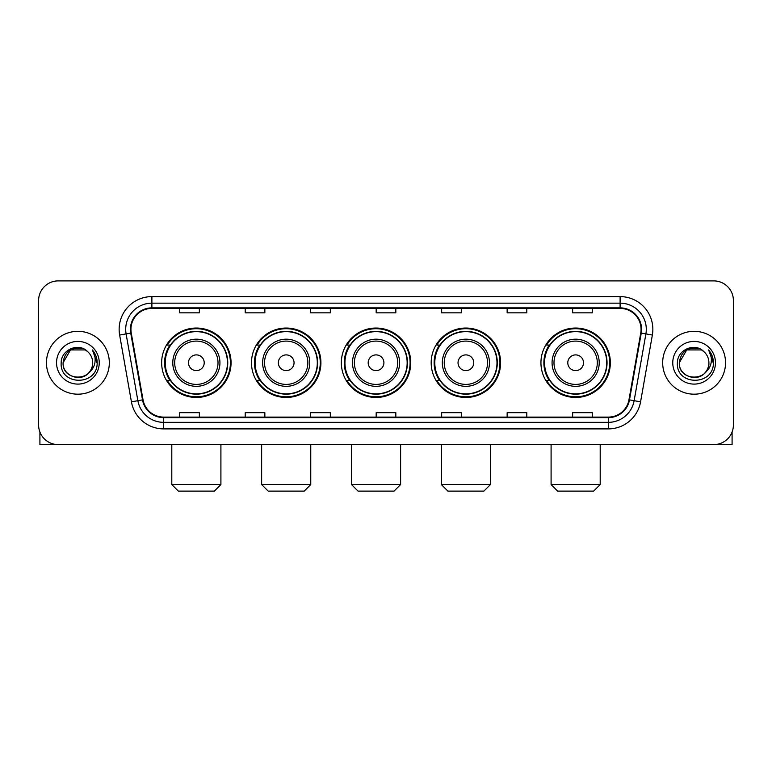 <?xml version="1.0" encoding="UTF-8"?>
<svg xmlns="http://www.w3.org/2000/svg" width="772" height="772" viewBox="0 0 772 772"><rect width="100%" height="100%" fill="white"/><g stroke="black" fill="none" stroke-linecap="round" stroke-linejoin="round"><path stroke-width="1.16" d="M540.94 362.753A34.711 34.711 0 0 0 575.642 397.464A34.711 34.711 0 0 0 610.353 362.753A34.711 34.711 0 0 0 575.642 328.042A34.711 34.711 0 0 0 540.94 362.753M431.181 362.753A34.711 34.711 0 0 0 465.892 397.464A34.711 34.711 0 0 0 500.603 362.753A34.711 34.711 0 0 0 465.892 328.042A34.711 34.711 0 0 0 431.181 362.753M341.34 362.753A34.711 34.711 0 0 0 376.051 397.464A34.711 34.711 0 0 0 410.752 362.753A34.711 34.711 0 0 0 376.051 328.042A34.711 34.711 0 0 0 341.34 362.753M251.489 362.753A34.711 34.711 0 0 0 286.2 397.464A34.711 34.711 0 0 0 320.911 362.753A34.711 34.711 0 0 0 286.2 328.042A34.711 34.711 0 0 0 251.489 362.753M161.647 362.753A34.711 34.711 0 0 0 196.358 397.464A34.711 34.711 0 0 0 231.06 362.753A34.711 34.711 0 0 0 196.358 328.042A34.711 34.711 0 0 0 161.647 362.753M169.975 380.432A31.758 31.758 0 0 1 169.975 345.074M259.817 380.432A31.758 31.758 0 0 1 259.817 345.074M349.658 380.432A31.758 31.758 0 0 1 349.658 345.074M439.509 380.432A31.758 31.758 0 0 1 439.509 345.074M549.259 380.432A31.758 31.758 0 0 1 549.259 345.074M38.6 300.54L38.6 424.967A19.647 19.647 0 0 0 58.247 444.614L713.753 444.614A19.647 19.647 0 0 0 733.4 424.967L733.4 300.54A19.647 19.647 0 0 0 713.753 280.892L58.247 280.892A19.647 19.647 0 0 0 38.6 300.54L38.6 424.967M46.455 362.753A31.43 31.43 0 0 0 77.895 394.183A31.43 31.43 0 0 0 109.325 362.753A31.43 31.43 0 0 0 77.895 331.323A31.43 31.43 0 0 0 46.455 362.753A31.43 31.43 0 0 0 77.895 394.183A31.43 31.43 0 0 0 109.325 362.753A31.43 31.43 0 0 0 77.895 331.323A31.43 31.43 0 0 0 46.455 362.753M662.675 362.753A31.43 31.43 0 0 0 694.105 394.183A31.43 31.43 0 0 0 725.545 362.753A31.43 31.43 0 0 0 694.105 331.323A31.43 31.43 0 0 0 662.675 362.753A31.43 31.43 0 0 0 694.105 394.183A31.43 31.43 0 0 0 725.545 362.753A31.43 31.43 0 0 0 694.105 331.323A31.43 31.43 0 0 0 662.675 362.753M130.931 329.354A20.96 20.96 0 0 1 151.891 308.404L620.109 308.404A20.96 20.96 0 0 1 640.75 332.993L628.968 399.79A20.96 20.96 0 0 1 608.336 417.102L163.664 417.102A20.96 20.96 0 0 1 143.032 399.79L131.25 332.993A20.96 20.96 0 0 1 130.931 329.354M130.41 329.354A21.481 21.481 0 0 0 130.738 333.089L142.511 399.877A21.481 21.481 0 0 0 163.664 417.633L608.336 417.633A21.481 21.481 0 0 0 629.489 399.877L641.262 333.089A21.481 21.481 0 0 0 620.109 307.874L151.891 307.874A21.481 21.481 0 0 0 130.41 329.354M119.641 335.038A32.742 32.742 0 0 1 151.891 296.612L620.109 296.612A32.742 32.742 0 0 1 652.359 335.038L640.577 401.836A32.742 32.742 0 0 1 608.336 428.894L163.664 428.894A32.742 32.742 0 0 1 131.423 401.836L119.641 335.038L126.097 333.9A26.19 26.19 0 0 1 151.891 303.164L620.109 303.164A26.19 26.19 0 0 1 645.903 333.9L634.13 400.697A26.19 26.19 0 0 1 608.336 422.342L163.664 422.342A26.19 26.19 0 0 1 137.87 400.697L126.097 333.9A26.19 26.19 0 0 1 125.691 329.354M713.753 280.892L58.247 280.892M58.247 444.614L713.753 444.614M733.4 424.967L733.4 300.54M629.489 399.877L634.13 400.697L645.903 333.9L652.359 335.038M376.176 308.404L376.176 312.834L395.824 312.834L395.824 308.404M310.691 308.404L310.691 312.834L330.339 312.834L330.339 308.404M245.206 308.404L245.206 312.834L264.854 312.834L264.854 308.404M179.722 308.404L179.722 312.834L199.369 312.834L199.369 308.404M441.661 308.404L441.661 312.834L461.309 312.834L461.309 308.404M507.146 308.404L507.146 312.834L526.793 312.834L526.793 308.404M572.631 308.404L572.631 312.834L592.278 312.834L592.278 308.404M395.824 417.102L395.824 412.673L376.176 412.673L376.176 417.102M330.339 417.102L330.339 412.673L310.691 412.673L310.691 417.102M264.854 417.102L264.854 412.673L245.206 412.673L245.206 417.102M199.369 417.102L199.369 412.673L179.722 412.673L179.722 417.102M461.309 417.102L461.309 412.673L441.661 412.673L441.661 417.102M526.793 417.102L526.793 412.673L507.146 412.673L507.146 417.102M592.278 417.102L592.278 412.673L572.631 412.673L572.631 417.102M87.583 351.569A14.803 14.803 0 0 1 92.688 362.753C93.595 381.841 62.185 381.841 63.092 362.753L70.493 349.938L85.287 349.938L87.583 351.569C78.503 342.054 61.017 349.89 61.181 362.753C59.521 385.604 96.558 386.193 97.156 363.863L97.195 362.753C97.137 357.899 95.525 353.634 92.35 349.967C94.763 353.923 95.612 358.189 94.898 362.753C94.203 366.632 92.322 369.807 89.234 372.258A14.803 14.803 0 0 0 92.688 362.753C93.595 381.841 62.185 381.841 63.092 362.753C64.53 352.119 70.628 347.323 81.388 348.375M89.234 372.258C81.378 382.883 62.32 376.089 63.092 362.753M56.539 362.753A21.346 21.346 0 0 0 77.895 384.099A21.346 21.346 0 0 0 99.241 362.753A21.346 21.346 0 0 0 77.895 341.407A21.346 21.346 0 0 0 56.539 362.753M92.495 350.131L97.185 363.313M39.912 432.021L39.912 444.614L115.877 444.614M214.365 491.108L178.342 491.108L171.799 484.555L220.908 484.555L214.365 491.108M204.213 362.753A7.855 7.855 0 0 0 196.358 354.898A7.855 7.855 0 0 0 188.493 362.753A7.855 7.855 0 0 0 196.358 370.608A7.855 7.855 0 0 0 204.213 362.753M219.933 362.753A23.575 23.575 0 0 0 196.358 339.178A23.575 23.575 0 0 0 172.783 362.753A23.575 23.575 0 0 0 196.358 386.328A23.575 23.575 0 0 0 219.933 362.753A23.575 23.575 0 0 1 196.358 386.328A23.575 23.575 0 0 1 172.783 362.753M227.46 362.753A31.102 31.102 0 0 0 196.358 331.651A31.102 31.102 0 0 0 165.247 362.753A31.102 31.102 0 0 0 196.358 393.855A31.102 31.102 0 0 0 227.46 362.753M230.403 362.753A34.055 34.055 0 0 1 167.254 380.432L170.409 380.432A31.401 31.401 0 0 0 217.125 386.299A31.401 31.401 0 0 0 217.125 339.207A31.401 31.401 0 0 0 170.409 345.074L167.254 345.074A34.055 34.055 0 0 1 230.403 362.753M304.207 491.108L268.193 491.108L261.64 484.555L310.759 484.555L304.207 491.108M294.055 362.753A7.855 7.855 0 0 0 286.2 354.898A7.855 7.855 0 0 0 278.345 362.753A7.855 7.855 0 0 0 286.2 370.608A7.855 7.855 0 0 0 294.055 362.753M309.775 362.753A23.575 23.575 0 0 0 286.2 339.178A23.575 23.575 0 0 0 262.625 362.753A23.575 23.575 0 0 0 286.2 386.328A23.575 23.575 0 0 0 309.775 362.753A23.575 23.575 0 0 1 286.2 386.328A23.575 23.575 0 0 1 262.625 362.753M317.302 362.753A31.102 31.102 0 0 0 286.2 331.651A31.102 31.102 0 0 0 255.098 362.753A31.102 31.102 0 0 0 286.2 393.855A31.102 31.102 0 0 0 317.302 362.753M320.255 362.753A34.055 34.055 0 0 1 257.095 380.432L260.251 380.432A31.401 31.401 0 0 0 306.976 386.299A31.401 31.401 0 0 0 306.976 339.207A31.401 31.401 0 0 0 260.251 345.074L257.095 345.074A34.055 34.055 0 0 1 320.255 362.753M394.058 491.108L358.034 491.108L351.492 484.555L400.6 484.555L394.058 491.108M383.906 362.753A7.855 7.855 0 0 0 376.051 354.898A7.855 7.855 0 0 0 368.186 362.753A7.855 7.855 0 0 0 376.051 370.608A7.855 7.855 0 0 0 383.906 362.753M399.616 362.753A23.575 23.575 0 0 0 376.051 339.178A23.575 23.575 0 0 0 352.476 362.753A23.575 23.575 0 0 0 376.051 386.328A23.575 23.575 0 0 0 399.616 362.753A23.575 23.575 0 0 1 376.051 386.328A23.575 23.575 0 0 1 352.476 362.753M407.153 362.753A31.102 31.102 0 0 0 376.051 331.651A31.102 31.102 0 0 0 344.939 362.753A31.102 31.102 0 0 0 376.051 393.855A31.102 31.102 0 0 0 407.153 362.753M410.096 362.753A34.055 34.055 0 0 1 346.946 380.432L350.102 380.432A31.401 31.401 0 0 0 396.818 386.299A31.401 31.401 0 0 0 396.818 339.207A31.401 31.401 0 0 0 350.102 345.074L346.946 345.074A34.055 34.055 0 0 1 410.096 362.753M483.899 491.108L447.885 491.108L441.333 484.555L490.452 484.555L483.899 491.108M473.747 362.753A7.855 7.855 0 0 0 465.892 354.898A7.855 7.855 0 0 0 458.037 362.753A7.855 7.855 0 0 0 465.892 370.608A7.855 7.855 0 0 0 473.747 362.753M489.467 362.753A23.575 23.575 0 0 0 465.892 339.178A23.575 23.575 0 0 0 442.317 362.753A23.575 23.575 0 0 0 465.892 386.328A23.575 23.575 0 0 0 489.467 362.753A23.575 23.575 0 0 1 465.892 386.328A23.575 23.575 0 0 1 442.317 362.753M496.994 362.753A31.102 31.102 0 0 0 465.892 331.651A31.102 31.102 0 0 0 434.79 362.753A31.102 31.102 0 0 0 465.892 393.855A31.102 31.102 0 0 0 496.994 362.753M499.947 362.753A34.055 34.055 0 0 1 436.788 380.432L439.943 380.432A31.401 31.401 0 0 0 486.669 386.299A31.401 31.401 0 0 0 486.669 339.207A31.401 31.401 0 0 0 439.943 345.074L436.788 345.074A34.055 34.055 0 0 1 499.947 362.753M593.658 491.108L557.635 491.108L551.092 484.555L600.201 484.555L593.658 491.108M583.507 362.753A7.855 7.855 0 0 0 575.642 354.898A7.855 7.855 0 0 0 567.787 362.753A7.855 7.855 0 0 0 575.642 370.608A7.855 7.855 0 0 0 583.507 362.753M599.217 362.753A23.575 23.575 0 0 0 575.642 339.178A23.575 23.575 0 0 0 552.067 362.753A23.575 23.575 0 0 0 575.642 386.328A23.575 23.575 0 0 0 599.217 362.753A23.575 23.575 0 0 1 575.642 386.328A23.575 23.575 0 0 1 552.067 362.753M606.753 362.753A31.102 31.102 0 0 0 575.642 331.651A31.102 31.102 0 0 0 544.54 362.753A31.102 31.102 0 0 0 575.642 393.855A31.102 31.102 0 0 0 606.753 362.753M609.697 362.753A34.055 34.055 0 0 1 546.547 380.432L549.703 380.432A31.401 31.401 0 0 0 596.418 386.299A31.401 31.401 0 0 0 596.418 339.207A31.401 31.401 0 0 0 549.703 345.074L546.547 345.074A34.055 34.055 0 0 1 609.697 362.753M732.088 432.021L732.088 444.614L656.123 444.614M703.803 351.569A14.803 14.803 0 0 1 708.908 362.753C709.815 381.841 678.405 381.841 679.312 362.753L686.713 349.938L701.507 349.938L703.803 351.569C694.723 342.054 677.237 349.89 677.401 362.753C675.732 385.604 712.778 386.193 713.376 363.863L713.405 362.753C713.357 357.899 711.736 353.634 708.561 349.967C710.983 353.923 711.832 358.189 711.118 362.753C710.423 366.632 708.532 369.807 705.454 372.258A14.803 14.803 0 0 0 708.908 362.753C709.815 381.841 678.405 381.841 679.312 362.753C680.75 352.119 686.848 347.323 697.608 348.375M705.454 372.258C697.589 382.883 678.54 376.089 679.312 362.753M672.759 362.753A21.346 21.346 0 0 0 694.105 384.099A21.346 21.346 0 0 0 715.461 362.753A21.346 21.346 0 0 0 694.105 341.407A21.346 21.346 0 0 0 672.759 362.753M708.706 350.131L713.405 363.313M620.109 296.612L620.109 307.874M126.097 333.9L130.738 333.089M163.664 428.894L163.664 417.633M608.336 417.633L608.336 428.894M131.423 401.836L142.511 399.877M641.262 333.089L645.903 333.9M151.891 296.612L151.891 307.874M634.13 400.697L640.577 401.836M218.013 362.753A21.655 21.655 0 0 0 196.358 341.099A21.655 21.655 0 0 0 174.694 362.753A21.655 21.655 0 0 0 196.358 384.408A21.655 21.655 0 0 0 218.013 362.753M307.854 362.753A21.655 21.655 0 0 0 286.2 341.099A21.655 21.655 0 0 0 264.545 362.753A21.655 21.655 0 0 0 286.2 384.408A21.655 21.655 0 0 0 307.854 362.753M397.705 362.753A21.655 21.655 0 0 0 376.051 341.099A21.655 21.655 0 0 0 354.387 362.753A21.655 21.655 0 0 0 376.051 384.408A21.655 21.655 0 0 0 397.705 362.753M487.547 362.753A21.655 21.655 0 0 0 465.892 341.099A21.655 21.655 0 0 0 444.238 362.753A21.655 21.655 0 0 0 465.892 384.408A21.655 21.655 0 0 0 487.547 362.753M597.306 362.753A21.655 21.655 0 0 0 575.642 341.099A21.655 21.655 0 0 0 553.987 362.753A21.655 21.655 0 0 0 575.642 384.408A21.655 21.655 0 0 0 597.306 362.753M220.908 444.614L220.908 484.555M171.799 444.614L171.799 484.555M310.759 444.614L310.759 484.555M261.64 444.614L261.64 484.555M400.6 444.614L400.6 484.555M351.492 444.614L351.492 484.555M490.452 444.614L490.452 484.555M441.333 444.614L441.333 484.555M600.201 444.614L600.201 484.555M551.092 444.614L551.092 484.555"/></g></svg>
